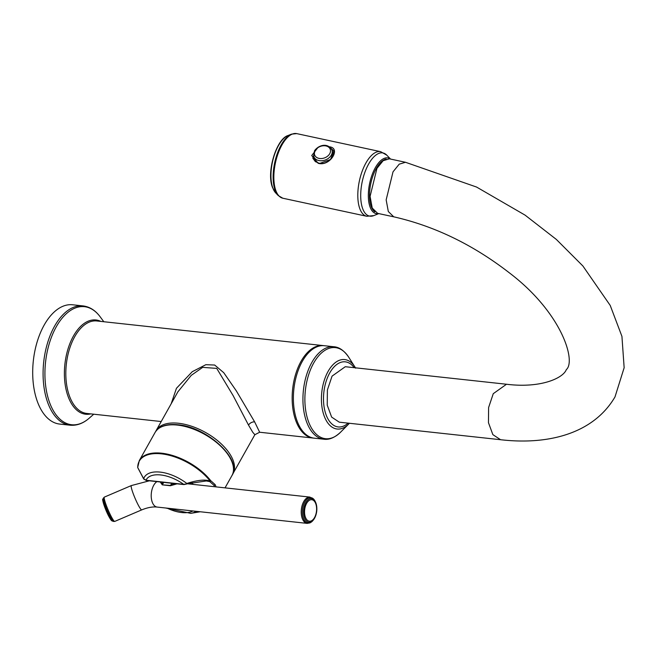 <?xml version="1.0" encoding="UTF-8"?>
<svg xmlns="http://www.w3.org/2000/svg" width="657" height="657" viewBox="0 0 657 657"><rect width="100%" height="100%" fill="white"/><g stroke="black" fill="none" stroke-linecap="round" stroke-linejoin="round"><path stroke-width="0.99" d="M137.691 467.48L139.325 460.532A44.06 22.535 29.3 0 1 171.313 455.12A44.06 22.535 29.3 0 1 210.675 480.62A0.977 0.706 111.1 0 1 209.739 481.597L206.298 480.949L183.664 484.34L166.131 482.435A17.501 8.952 29.3 0 0 165.309 482.328A0.977 0.542 96.2 0 0 165.613 482.567L166.41 482.665M216.096 486.894L215.143 484.611L210.675 480.62A0.977 0.534 142.1 0 1 210.207 481.121A0.977 0.419 -73.8 0 1 209.739 481.597L213.919 485.26L214.584 486.73M192.082 482.427L192.986 484.381M137.888 467.809L137.732 467.529A43.805 22.404 -150.7 0 1 165.556 454.463A43.805 22.404 -150.7 0 1 210.207 481.121C205.329 479.257 197.535 480.045 186.826 483.462A31.528 16.121 -150.7 0 0 143.653 478.698L145.969 480.226L165.309 482.328M137.732 467.529L143.653 478.698A0.977 0.739 150 0 0 143.727 479.027L146.273 480.464L165.613 482.567M254.867 434.704L252.773 432.29L248.527 425.12L233.136 395.621L216.728 368.396L202.685 367.353L191.253 375.361L177.875 391.843M232.422 474.609L254.859 434.712L259.663 432.24L254.645 421.893L236.298 390.849L223.75 372.691L214.667 365.037L205.855 364.692L192.263 371.698L176.446 388.295L171.173 403.792M161.211 421.539L86.724 413.442A46.507 25.598 -83.8 0 1 72.196 402.059A46.507 25.598 -83.8 0 1 69.305 349.623A46.507 25.598 -83.8 0 1 96.784 320.969L323.121 345.582A46.507 25.598 -83.8 0 0 295.642 374.235A46.507 25.598 -83.8 0 0 298.533 426.672A46.507 25.598 -83.8 0 0 313.06 438.047L313.685 438.104M323.835 439.221L314.284 438.186A46.507 25.598 96.2 0 1 299.756 426.804A46.507 25.598 -83.8 0 1 296.865 374.367A46.507 25.598 -83.8 0 1 324.336 345.713L333.887 346.748A46.507 25.598 96.2 0 0 306.417 375.402A46.507 25.598 96.2 0 0 309.307 427.838A46.507 25.598 96.2 0 0 323.835 439.221C329.132 440.009 334.717 437.669 340.572 432.199A45.809 25.212 96.2 0 1 311.163 427.485A45.809 25.212 96.2 0 1 313.118 364.077A45.809 25.212 96.2 0 1 348.727 357.211C344.178 350.608 339.234 347.118 333.887 346.748M70.044 425.194L59.672 424.069A59.992 33.014 96.2 0 1 40.923 409.385A59.992 33.014 -83.8 0 1 37.194 341.739A59.992 33.014 -83.8 0 1 72.64 304.782L83.02 305.907A59.992 33.014 96.2 0 0 47.575 342.872A59.992 33.014 96.2 0 0 51.303 410.51A59.992 33.014 96.2 0 0 70.044 425.194C76.77 425.793 83.143 423.469 89.163 418.213A59.376 32.678 96.2 0 1 53.061 410.206A59.376 32.678 96.2 0 1 54.81 329.535A59.376 32.678 96.2 0 1 100.193 316.838C95.437 310.408 89.713 306.762 83.02 305.907M330.964 148.252L333.92 151.069L330.537 159.487L319.836 163.388L318.44 163.002L319.589 163.338M328.894 146.757C341.155 147.455 331.12 165.498 319.45 163.593L318.16 163.314L311.722 155.528L318.243 147.143M386.168 159.035A27.512 12.22 102.1 0 0 376.264 168.463A27.512 12.22 102.1 0 0 371.197 206.544A27.512 12.22 102.1 0 0 374.794 211.825M500.568 439.714L492.865 434.638L488.463 422.697L488.611 407.512L493.267 393.674L506.498 384.246C540.801 388.509 563.221 378.112 566.318 369.62C576.329 361.178 561.776 312.568 509.29 272.795C473.114 244.765 434.597 226.107 393.74 216.818L377.66 213.361L372.24 208.064L370.08 196.41L376.937 168.381L383.121 160.71L389.404 158.822L405.55 162.295M506.498 384.246L345.278 366.713L332.048 376.141L327.391 389.979L327.235 405.172L331.645 417.105L339.267 422.172L500.486 439.705C546.805 445.101 592.934 434.507 614.993 396.927L624.15 367.731L621.933 336.368L610.222 305.439L582.899 265.995L556.331 239.419L525.091 215.143L476.563 187.048L405.484 162.279L399.201 164.168L393.017 171.838L386.16 199.868L388.32 211.521L393.74 216.818M318.308 163.059L312.822 158.173L315.442 149.492M160.3 481.992L160.357 482.181A2.94 2.727 -0.3 0 0 160.908 482.057M174.245 483.519L170.557 485.457L162.295 484.858L160.357 482.181M176.421 483.757A2.94 0.961 -106.7 0 0 176.643 483.946L177.119 483.831M176.643 483.946L170.377 485.737L162.295 484.858M163.716 482.361L162.468 484.579L162.024 482.172M188.625 483.519L188.961 483.938M187.064 483.905L183.968 484.579A0.977 0.542 -83.8 0 1 183.664 484.34A28.653 14.651 -150.7 0 0 145.969 480.226A0.977 0.542 96.2 0 0 146.273 480.464M167.182 508.165A28.653 14.651 -150.7 0 0 192.895 510.965M165.613 507.992L190.719 513.355A31.528 16.121 -150.7 0 0 196.279 511.327M215.143 484.611A0.977 0.649 150.8 0 1 213.919 485.26M225.039 487.864L231.954 475.545A44.06 22.535 -150.7 0 0 219.808 445.331A44.06 22.535 -150.7 0 0 177.39 425.079A44.06 22.535 -150.7 0 0 155.101 432.421L139.325 460.532M232.98 473.713A44.06 22.535 -150.7 0 0 231.124 456.122A44.06 22.535 -150.7 0 0 191.836 426.327A44.06 22.535 -150.7 0 0 156.136 430.59L155.652 431.534M254.645 421.893A4.895 3.228 -29.2 0 0 248.527 425.12M355.437 367.821A34.936 19.225 96.2 0 0 354.862 366.877A34.936 19.225 96.2 0 0 327.703 372.117A34.936 19.225 96.2 0 0 326.217 420.48A34.936 19.225 96.2 0 0 348.645 424.069L340.572 432.199M354.148 367.682A32.751 18.018 96.2 0 0 329.026 374.26A32.751 18.018 96.2 0 0 327.966 418.928A32.751 18.018 96.2 0 0 348.111 423.133M100.85 321.413A47.403 26.083 96.2 0 0 69.33 345.024A47.403 26.083 96.2 0 0 70.882 402.626A47.403 26.083 96.2 0 0 90.797 413.885M331.333 155.126A9.641 7.096 -20.4 0 0 331.925 149.944C327.276 141.838 317.766 145.747 314.448 150.921L313.849 156.678A9.641 7.096 159.6 0 0 322.045 160.719A9.641 7.096 159.6 0 0 331.333 155.126M329.724 153.722A8.303 6.11 159.6 0 1 318.965 158.378A8.303 6.11 159.6 0 1 315.179 150.593A8.303 6.11 -20.4 0 1 325.946 145.936A8.303 6.11 -20.4 0 1 329.724 153.722M319.45 163.593L319.729 163.281C328.664 165.507 336.671 152.145 333.92 151.069M318.16 163.314L318.44 163.002L315.253 161.507L312.822 158.173M296.726 133.617A33.047 14.676 102.1 0 0 278.166 153.311A33.047 14.676 102.1 0 0 275.883 190.686A33.047 14.676 -77.9 0 0 282.822 198.225L278.256 195.581A32.793 14.561 -77.9 0 1 275.152 190.316A32.793 14.561 102.1 0 1 275.973 157.655A32.793 14.561 102.1 0 1 291.47 134.151L296.726 133.617L380.69 151.677A33.047 14.676 102.1 0 0 362.122 171.378A33.047 14.676 102.1 0 0 359.839 208.745A33.047 14.676 -77.9 0 0 366.787 216.284L282.822 198.225M275.751 192.977L272.581 187.656C266.093 172.487 276.4 138.75 288.119 135.49A30.682 13.633 102.1 0 0 273.608 157.483A30.682 13.633 102.1 0 0 272.844 188.05A30.682 13.633 -77.9 0 0 275.751 192.977L278.256 195.581M378.818 213.607L373.776 215.619A32.267 14.331 -77.9 0 1 362.697 208.712A32.267 14.331 102.1 0 1 366.59 168.118A32.267 14.331 102.1 0 1 386.784 155.159L380.69 151.677M390.365 159.027A28.456 12.639 102.1 0 0 373.036 172.405A28.456 12.639 102.1 0 0 370.088 207.095A28.456 12.639 -77.9 0 0 378.637 213.566M313.052 520.385A12.762 7.022 -83.8 0 1 304.117 519.909A12.762 7.022 -83.8 0 1 304.815 501.973A12.762 7.022 -83.8 0 1 314.859 500.774A12.762 7.022 -83.8 0 1 315.13 501.299L315.467 501.989C317.807 508.247 317.159 514.176 313.529 519.786A11.908 6.554 96.2 0 0 315.467 501.989A11.908 6.554 96.2 0 0 315.212 501.496A11.908 6.554 96.2 0 0 305.842 502.613A11.908 6.554 96.2 0 0 305.193 519.342A11.908 6.554 96.2 0 0 313.529 519.786L310.055 522.873L307.156 523.383L157.146 507.073A13.214 7.276 -83.8 0 1 153.015 503.837A13.214 7.276 -83.8 0 1 156.924 481.622M307.156 523.383A13.214 7.276 -83.8 0 1 303.025 520.147A13.214 7.276 -83.8 0 1 302.204 505.249A13.214 7.276 -83.8 0 1 310.014 497.103L187.828 483.815M171.789 483.256L170.377 485.737M157.146 507.073C152.744 506.563 147.611 507.5 141.731 509.881A13.214 1.569 -113.1 0 1 138.914 506.268A13.214 1.569 -113.1 0 1 133.092 493.317A13.214 1.569 -113.1 0 1 131.343 485.572L149.385 480.801M104.348 497.111A13.214 1.569 66.9 0 0 106.097 504.855A13.214 1.569 66.9 0 0 111.92 517.806A13.214 1.569 66.9 0 0 114.737 521.42L113.365 521.412A12.762 1.519 66.9 0 1 110.844 517.938A12.762 1.519 66.9 0 1 105.465 506.095A12.762 1.519 66.9 0 1 103.404 498.105L104.348 497.111L131.343 485.572M113.365 521.412L112.257 520.96A11.908 1.413 -113.1 0 1 109.9 517.716A11.908 1.413 -113.1 0 1 104.89 506.67A11.908 1.413 -113.1 0 1 102.96 499.221L103.404 498.105M109.292 517.19A10.816 1.281 -113.1 0 1 104.759 507.196A10.816 1.281 -113.1 0 1 102.985 500.404M315.13 502.359A10.816 5.954 96.2 0 0 306.614 503.369A10.816 5.954 96.2 0 0 306.031 518.57A10.816 5.954 96.2 0 0 314.539 517.56A10.816 5.954 96.2 0 0 315.13 502.359M183.968 484.579L166.426 482.673M190.719 513.355L200.254 511.762M143.727 479.027L137.715 467.595M231.954 475.545C242.663 459.563 206.799 426.902 177.858 424.751C166.607 423.634 159.019 426.188 155.101 432.421M156.136 430.59L178.014 391.588M323.737 345.664L323.121 345.582M355.634 368.175L348.727 357.211M348.645 424.069L349.401 423.28M259.663 432.24L313.06 438.047M93.754 414.206L89.163 418.213M103.806 321.733L100.193 316.838M333.715 154.756L331.925 149.944M315.795 161.901L313.849 156.678M288.119 135.49L291.47 134.151M373.776 215.619L366.787 216.284M390.545 159.068L386.784 155.159M141.731 509.881L114.737 521.42M112.257 520.96C111.706 521.026 110.746 519.818 109.358 517.338C104.726 509.183 101.589 497.751 102.96 499.221M310.014 497.103L315.13 501.299"/></g></svg>
